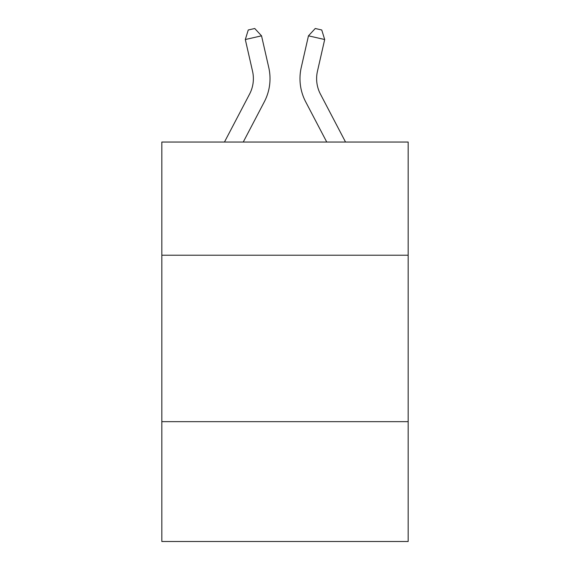 <?xml version="1.0" encoding="UTF-8"?>
<svg xmlns="http://www.w3.org/2000/svg" width="570" height="570" viewBox="0 0 570 570"><rect width="100%" height="100%" fill="white"/><g stroke="black" fill="none" stroke-linecap="round" stroke-linejoin="round"><path stroke-width="0.85" d="M161.83 255.218L408.17 255.218L408.17 142.037L161.83 142.037L161.83 541.5L408.17 541.5L408.17 421.657L161.83 421.657M408.17 421.657L408.17 255.218M224.466 142.037L249.575 94.1A33.288 33.288 0 0 0 252.546 71.257L245.314 39.529L261.537 35.832L268.769 67.559A49.932 49.932 0 0 1 264.316 101.823L243.255 142.037M345.534 142.037L320.426 94.1A33.288 33.288 0 0 1 317.454 71.257L324.686 39.529L308.463 35.832L301.231 67.559A49.932 49.932 0 0 0 305.684 101.823L326.745 142.037M249.575 94.1A33.288 33.288 0 0 0 252.546 71.257A33.288 33.288 0 0 1 249.575 94.1A33.288 33.288 0 0 0 252.546 71.257A33.288 33.288 0 0 1 249.575 94.1A33.288 33.288 0 0 0 252.546 71.257A33.288 33.288 0 0 1 249.575 94.1A33.288 33.288 0 0 0 252.546 71.257A33.288 33.288 0 0 1 249.575 94.1A33.288 33.288 0 0 0 252.546 71.257A33.288 33.288 0 0 1 249.575 94.1A33.288 33.288 0 0 0 252.546 71.257A33.288 33.288 0 0 1 249.575 94.1A33.288 33.288 0 0 0 252.546 71.257M308.463 35.832L301.231 67.559L308.463 35.832L301.231 67.559L308.463 35.832L301.231 67.559L308.463 35.832L301.231 67.559L308.463 35.832L301.231 67.559L308.463 35.832L301.231 67.559L308.463 35.832L301.231 67.559L308.463 35.832L315.253 28.5L321.744 29.982L324.686 39.529M245.314 39.529L248.256 29.982L254.747 28.5L261.537 35.832M320.426 94.1A33.288 33.288 0 0 1 317.454 71.257A33.288 33.288 0 0 0 320.426 94.1"/></g></svg>

